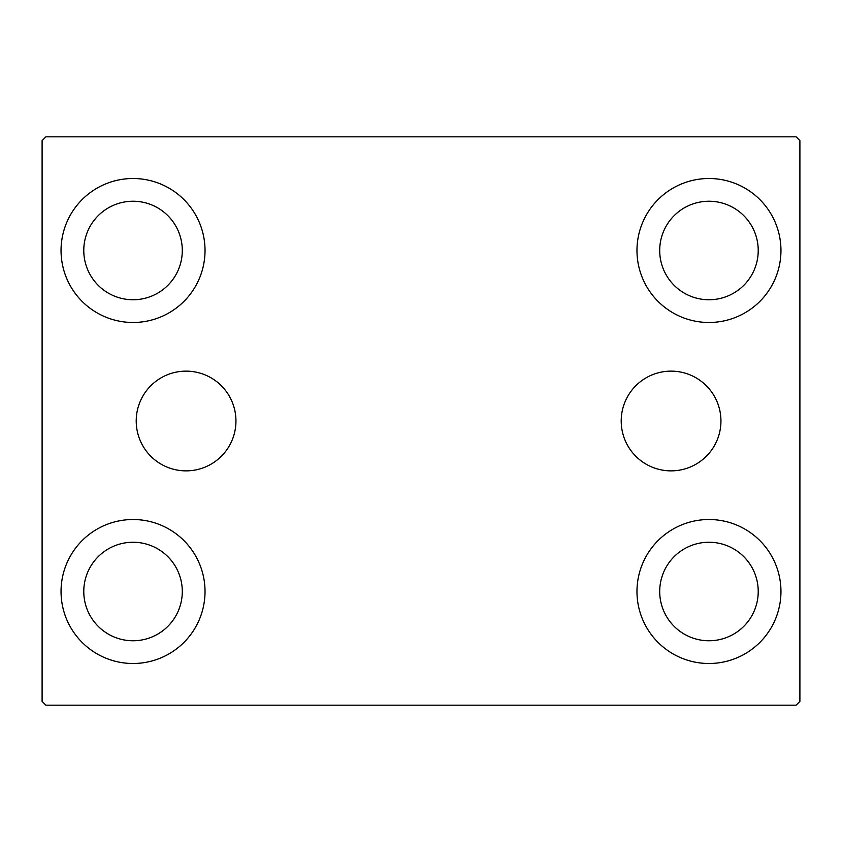 <?xml version="1.0" encoding="UTF-8"?>
<svg xmlns="http://www.w3.org/2000/svg" width="842" height="842" viewBox="0 0 842 842"><rect width="100%" height="100%" fill="white"/><g stroke="black" fill="none" stroke-linecap="round" stroke-linejoin="round"><path stroke-width="1.26" d="M720.941 421A49.867 49.867 0 0 0 671.074 371.133A49.867 49.867 0 0 0 621.207 421A49.867 49.867 0 0 0 671.074 470.867A49.867 49.867 0 0 0 720.941 421M235.949 421A49.867 49.867 0 0 0 186.082 371.133A49.867 49.867 0 0 0 136.215 421A49.867 49.867 0 0 0 186.082 470.867A49.867 49.867 0 0 0 235.949 421M61.045 591.505A71.991 71.991 0 0 1 133.036 519.514A71.991 71.991 0 0 1 205.027 591.505A71.991 71.991 0 0 1 133.036 663.496A71.991 71.991 0 0 1 61.045 591.505M636.973 250.495A71.991 71.991 0 0 1 708.964 178.504A71.991 71.991 0 0 1 780.955 250.495A71.991 71.991 0 0 1 708.964 322.486A71.991 71.991 0 0 1 636.973 250.495M636.973 591.505A71.991 71.991 0 0 1 708.964 519.514A71.991 71.991 0 0 1 780.955 591.505A71.991 71.991 0 0 1 708.964 663.496A71.991 71.991 0 0 1 636.973 591.505M61.045 250.495A71.991 71.991 0 0 1 133.036 178.504A71.991 71.991 0 0 1 205.027 250.495A71.991 71.991 0 0 1 133.036 322.486A71.991 71.991 0 0 1 61.045 250.495M83.779 250.495A49.257 49.257 0 0 1 133.036 201.238A49.257 49.257 0 0 1 182.293 250.495A49.257 49.257 0 0 1 133.036 299.752A49.257 49.257 0 0 1 83.779 250.495M659.707 591.505A49.257 49.257 0 0 1 708.964 542.248A49.257 49.257 0 0 1 758.221 591.505A49.257 49.257 0 0 1 708.964 640.762A49.257 49.257 0 0 1 659.707 591.505M659.707 250.495A49.257 49.257 0 0 1 708.964 201.238A49.257 49.257 0 0 1 758.221 250.495A49.257 49.257 0 0 1 708.964 299.752A49.257 49.257 0 0 1 659.707 250.495M83.779 591.505A49.257 49.257 0 0 1 133.036 542.248A49.257 49.257 0 0 1 182.293 591.505A49.257 49.257 0 0 1 133.036 640.762A49.257 49.257 0 0 1 83.779 591.505M796.111 136.825L45.889 136.825L42.1 140.614L42.1 701.386L45.889 705.175L796.111 705.175L799.9 701.386L799.9 140.614L796.111 136.825"/></g></svg>
